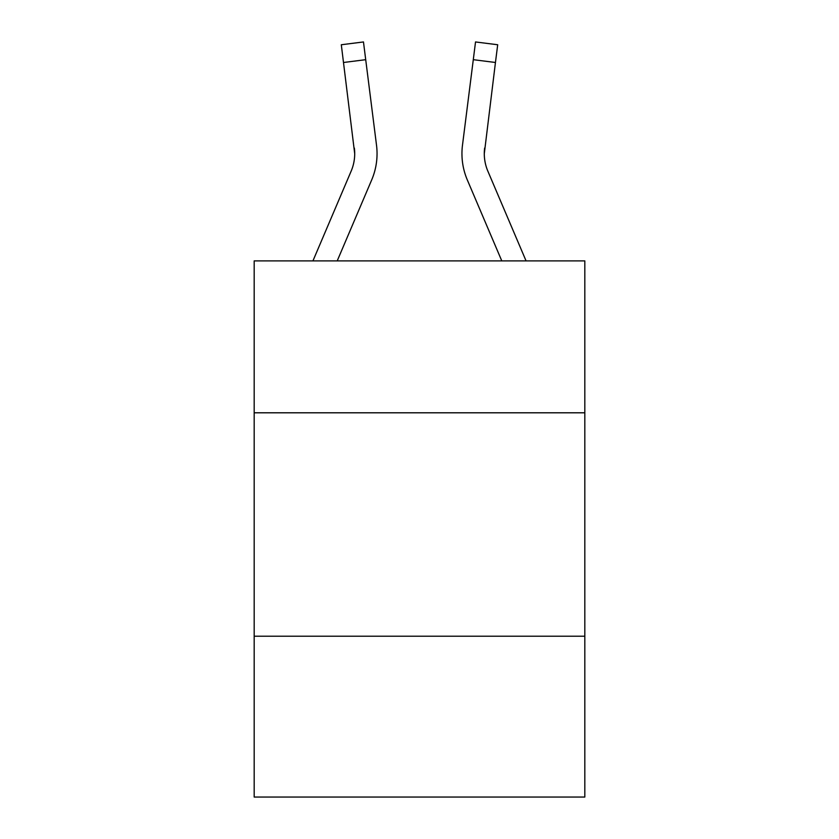 <?xml version="1.0" encoding="UTF-8"?>
<svg xmlns="http://www.w3.org/2000/svg" width="839" height="839" viewBox="0 0 839 839"><rect width="100%" height="100%" fill="white"/><g stroke="black" fill="none" stroke-linecap="round" stroke-linejoin="round"><path stroke-width="1.26" d="M584.814 412.798L584.814 260.887L254.186 260.887L254.186 412.798L584.814 412.798L584.814 797.05L254.186 797.05L254.186 412.798M584.814 636.203L254.186 636.203M354.708 153.726L354.362 148.052A44.677 44.677 -41 0 1 351.142 171.156L312.937 260.887L351.142 171.156A44.677 44.677 -38.2 0 0 354.708 153.736L341.305 44.75L363.476 41.95L365.71 59.684L343.55 62.485M337.215 260.887L371.698 179.903A67.026 67.026 -41 0 0 376.522 145.252L365.71 59.684M526.063 260.887L487.858 171.156A44.677 44.677 38.2 0 1 484.292 153.726L495.45 62.485L473.29 59.684L475.524 41.95L497.695 44.75L475.524 41.95L497.695 44.75L495.45 62.485M501.785 260.887L467.302 179.903A67.026 67.026 41 0 1 462.478 145.252L473.29 59.684M487.858 171.156A44.677 44.677 41 0 1 484.292 153.726L484.638 148.052A44.677 44.677 41 0 0 487.858 171.156A44.677 44.677 41 0 1 484.292 153.726A44.677 44.677 41 0 0 487.858 171.156A44.677 44.677 41 0 1 484.292 153.726A44.677 44.677 41 0 0 487.858 171.156A44.677 44.677 41 0 1 484.292 153.726A44.677 44.677 41 0 0 487.858 171.156A44.677 44.677 41 0 1 484.292 153.726A44.677 44.677 41 0 0 487.858 171.156A44.677 44.677 41 0 1 484.292 153.726A44.677 44.677 41 0 0 487.858 171.156A44.677 44.677 41 0 1 484.292 153.726A44.677 44.677 41 0 0 487.858 171.156A44.677 44.677 41 0 1 484.292 153.726A44.677 44.677 41 0 0 487.858 171.156M377.057 153.621L376.973 156.924L377.057 153.621M376.187 142.567L376.522 145.252M341.305 44.75L363.476 41.95M461.943 153.621L462.027 156.924L461.943 153.621M462.478 145.252L462.813 142.567M497.695 44.75L475.524 41.95"/></g></svg>

